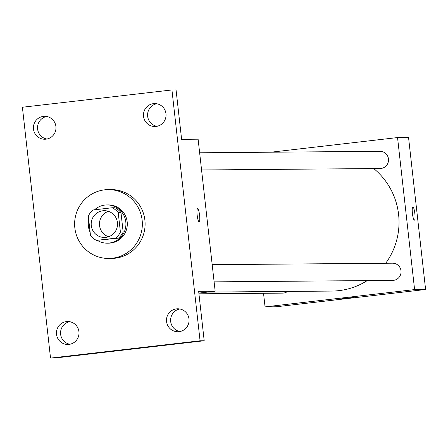 <?xml version="1.0" encoding="UTF-8"?>
<svg xmlns="http://www.w3.org/2000/svg" width="448" height="448" viewBox="0 0 448 448"><rect width="100%" height="100%" fill="white"/><g stroke="black" fill="none" stroke-linecap="round" stroke-linejoin="round"><path stroke-width="0.67" d="M108.59 236.751A13.39 13.171 89.5 0 1 108.382 211.327M102.866 210.773A13.39 13.171 89.5 0 1 117.527 223.966A13.39 13.171 89.5 0 1 104.468 237.462A13.39 13.171 89.5 0 1 91.213 224.885A13.39 13.171 89.5 0 1 102.866 210.773M88.312 216.054L90.502 235.553A18.178 17.881 89.5 0 0 96.477 240.386L115.657 238.168A18.178 17.881 89.5 0 0 120.406 232.092L118.222 212.593A18.178 17.881 89.5 0 0 112.246 207.76L93.066 209.978A18.178 17.881 89.5 0 0 88.312 216.054M120.406 232.092L123.161 232.07L120.971 212.57L118.222 212.593M120.971 212.57A18.178 17.881 89.5 0 0 114.996 207.738L112.246 207.76M123.161 232.07A18.178 17.881 89.5 0 1 118.406 238.146L115.657 238.168M96.477 240.386L118.406 238.146M97.317 240.374A19.124 18.816 -90.5 0 0 107.268 243.174A19.124 18.816 -90.5 0 0 125.804 221.889A19.124 18.816 -90.5 0 0 106.954 204.926A19.124 18.816 -90.5 0 0 94.55 209.81M88.743 219.901A19.124 18.816 -90.5 0 0 90.132 232.288M106.954 204.926L108.332 204.915A19.124 18.816 89.5 0 1 127.176 221.878A19.124 18.816 89.5 0 1 108.64 243.163L107.268 243.174M104.647 189.834A34.423 33.863 89.5 0 1 108.203 189.616A34.423 33.863 89.5 0 1 142.346 223.765A34.423 33.863 89.5 0 1 108.769 258.462A34.423 33.863 89.5 0 1 74.687 226.128A34.423 33.863 89.5 0 1 104.647 189.834M108.203 189.616L110.958 189.594A34.423 33.863 89.5 0 1 145.102 223.742A34.423 33.863 89.5 0 1 111.518 258.44L108.769 258.462M56.504 334.292A11.474 11.29 89.5 0 1 67.626 321.518A11.474 11.29 89.5 0 1 79.005 332.903A11.474 11.29 89.5 0 1 67.81 344.467A11.474 11.29 89.5 0 1 56.504 334.292M33.482 129.063A11.474 11.29 89.5 0 1 44.604 116.295A11.474 11.29 89.5 0 1 55.983 127.674A11.474 11.29 89.5 0 1 44.789 139.244A11.474 11.29 89.5 0 1 33.482 129.063M143.539 116.334A11.474 11.29 89.5 0 1 154.661 103.566A11.474 11.29 89.5 0 1 166.046 114.946A11.474 11.29 89.5 0 1 154.851 126.515A11.474 11.29 89.5 0 1 143.539 116.334M166.561 321.563A11.474 11.29 89.5 0 1 177.682 308.79A11.474 11.29 89.5 0 1 189.067 320.174A11.474 11.29 89.5 0 1 177.873 331.738A11.474 11.29 89.5 0 1 166.561 321.563M200.071 340.788L171.937 89.953L22.4 107.246L50.534 358.081L200.071 340.788L204.198 340.754L198.66 291.346L215.163 291.211L198.111 139.194L181.608 139.328L176.064 89.919L171.937 89.953M197.641 208.617A6.692 1.198 -96.6 0 1 199.578 215.197A6.692 1.198 -96.6 0 1 199.153 221.917A6.692 1.198 -96.6 0 1 197.198 215.404A6.692 1.198 -96.6 0 1 197.613 208.622A6.692 1.198 -96.6 0 1 197.641 208.617M156.727 103.74A11.474 11.29 -90.5 0 0 156.912 126.302M46.67 116.469A11.474 11.29 -90.5 0 0 46.85 139.031M204.198 340.754L54.662 358.047L50.534 358.081M69.686 321.698A11.474 11.29 -90.5 0 0 69.871 344.26M179.749 308.969A11.474 11.29 -90.5 0 0 179.934 331.531M198.856 293.098L215.163 291.211M197.613 208.622A6.692 1.198 -96.6 0 1 197.635 208.617A6.692 1.198 -96.6 0 1 199.573 215.186A6.692 1.198 -96.6 0 1 199.153 221.917M373.727 168.566A68.852 67.726 89.5 0 1 385.694 263.256M367.214 280.605A68.852 67.726 89.5 0 1 331.862 291.071L207.631 292.085M212.184 264.673L392.538 263.2A8.596 8.456 89.5 0 1 401.066 271.734A8.596 8.456 89.5 0 1 392.678 280.398L214.116 281.854M199.634 152.785L379.988 151.318A8.596 8.456 89.5 0 1 388.517 159.846A8.596 8.456 89.5 0 1 380.128 168.515L201.561 169.971M287.594 291.43A8.596 8.456 89.5 0 1 282.615 293.126L198.934 293.81M263.536 293.283L265.059 306.88L414.596 289.587L397.544 137.564L270.945 152.208M265.059 306.88L276.063 306.79L425.6 289.498L414.596 289.587M425.6 289.498L408.548 137.474L397.544 137.564M412.866 206.864A6.692 1.198 -96.6 0 1 412.882 206.864A6.692 1.198 -96.6 0 1 414.831 213.438A6.692 1.198 -96.6 0 1 414.406 220.164A6.692 1.198 -96.6 0 1 412.446 213.651A6.692 1.198 -96.6 0 1 412.866 206.864A6.692 1.198 -96.6 0 1 412.888 206.864A6.692 1.198 -96.6 0 1 414.826 213.433A6.692 1.198 -96.6 0 1 414.4 220.164M346.186 298.178L354.043 297.422L346.186 298.178M354.043 297.422L340.743 298.911"/></g></svg>
